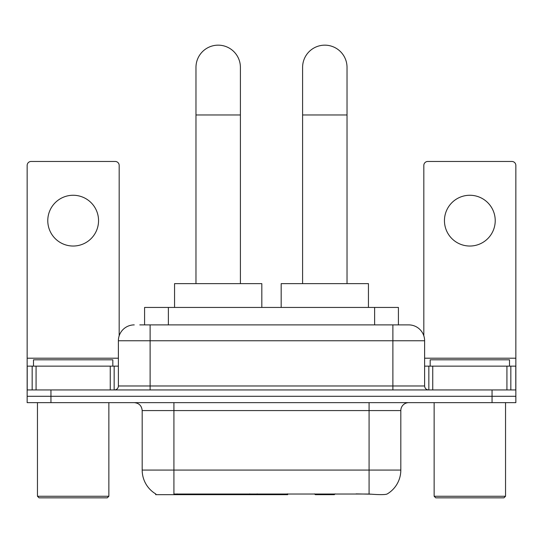 <?xml version="1.0" encoding="UTF-8"?>
<svg xmlns="http://www.w3.org/2000/svg" width="543" height="543" viewBox="0 0 543 543"><rect width="100%" height="100%" fill="white"/><g stroke="black" fill="none" stroke-linecap="round" stroke-linejoin="round"><path stroke-width="0.81" d="M287.695 493.886L287.695 494.666L155.671 494.666L155.671 493.886M144.581 324.89L144.581 307.44L398.419 307.44L398.419 324.89M155.909 494.028A27.768 27.768 0 0 1 142.185 470.075L173.916 470.075L173.916 494.028L369.084 494.028C379.021 494.829 385.021 494.829 387.091 494.028A27.768 27.768 0 0 0 400.815 470.075L400.815 410.576A7.935 7.935 0 0 1 408.75 402.641M142.185 470.075L142.185 410.576C141.716 405.757 139.069 403.11 134.25 402.641M50.947 402.641L515.85 402.641L515.85 396.295L27.15 396.295L27.15 402.641L50.947 402.641L50.947 396.295L27.15 396.295L27.15 366.145L36.076 366.145L36.076 389.949M371.052 494.191L356.113 493.886M140.169 324.89L408.75 324.89A15.869 15.869 0 0 1 424.612 340.76L424.612 385.978C424.85 388.388 426.174 389.711 428.583 389.949M139.809 324.89L150.119 324.89L150.119 340.76L118.388 340.76L118.388 385.978A3.964 3.964 0 0 1 114.417 389.949M134.25 324.89A15.869 15.869 0 0 0 118.388 340.76M492.053 402.641L492.053 396.295L515.85 396.295L515.85 366.145L515.85 389.949L27.15 389.949M492.053 389.949L492.053 396.295L50.947 396.295L50.947 389.949M424.612 340.76L392.881 340.76L392.881 324.89L408.75 324.89M73.162 195.263A25.385 25.385 0 0 0 47.777 220.648A25.385 25.385 0 0 0 73.162 246.033A25.385 25.385 0 0 0 98.548 220.648A25.385 25.385 0 0 0 73.162 195.263M110.256 389.949L110.256 366.145L36.076 366.145M119.175 335.805L119.175 165.432A3.964 3.964 0 0 0 115.211 161.461L31.114 161.461A3.964 3.964 0 0 0 27.15 165.432L27.15 366.145M110.256 366.145L118.388 366.145M107.276 497.843L39.048 497.843L37.46 496.254L108.865 496.254L107.276 497.843M37.46 402.641L37.46 496.254M108.865 402.641L108.865 496.254M112.829 366.145L112.829 359.799L33.496 359.799L33.496 366.145M195.975 283.636L195.975 67.373A22.215 22.215 0 0 1 218.184 45.157A22.215 22.215 0 0 1 240.4 67.373A22.215 22.215 0 0 0 218.184 45.157M240.4 283.636L240.4 67.373M261.821 307.44L261.821 283.636L174.554 283.636L174.554 307.44M302.6 283.636L302.6 67.373A22.215 22.215 0 0 1 324.816 45.157A22.215 22.215 0 0 1 347.025 67.373A22.215 22.215 0 0 0 324.816 45.157M347.025 283.636L347.025 67.373M335.112 493.886L334.332 494.666L315.293 494.666L314.512 493.886M368.446 307.44L368.446 283.636L281.179 283.636L281.179 307.44M469.838 195.263A25.385 25.385 0 0 0 444.452 220.648A25.385 25.385 0 0 0 469.838 246.033A25.385 25.385 0 0 0 495.223 220.648A25.385 25.385 0 0 0 469.838 195.263M506.924 389.949L506.924 366.145L432.744 366.145L432.744 389.949M506.924 366.145L515.85 366.145L515.85 165.432A3.964 3.964 0 0 0 511.886 161.461L427.789 161.461A3.964 3.964 0 0 0 423.825 165.432L423.825 335.805M424.612 366.145L432.744 366.145M503.952 497.843L435.724 497.843L434.135 496.254L505.54 496.254L503.952 497.843M434.135 402.641L434.135 496.254M505.54 402.641L505.54 496.254M509.504 366.145L509.504 359.799L430.171 359.799L430.171 366.145M249.732 493.886L249.732 494.666M177.093 494.666L177.093 493.886M168.378 324.89L168.378 307.44M374.622 324.89L374.622 307.44M257.185 493.886L257.185 494.666M287.213 493.886L287.213 494.666M369.084 402.641L369.084 410.576L142.185 410.576M400.815 410.576L369.084 410.576L369.084 470.075L400.815 470.075M369.084 494.028L369.084 470.075L173.916 470.075L173.916 402.641M150.119 389.949L150.119 385.978L424.612 385.978M118.388 385.978L150.119 385.978L150.119 340.76L392.881 340.76L392.881 389.949M118.388 358.21L27.15 358.21M114.159 366.145L114.159 389.949M27.211 366.145L27.211 389.949M32.166 389.949L32.166 366.145M195.975 114.973L240.4 114.973M302.6 114.973L347.025 114.973M515.85 358.21L424.612 358.21M515.789 389.949L515.789 366.145M510.834 366.145L510.834 389.949M428.841 389.949L428.841 366.145"/></g></svg>
